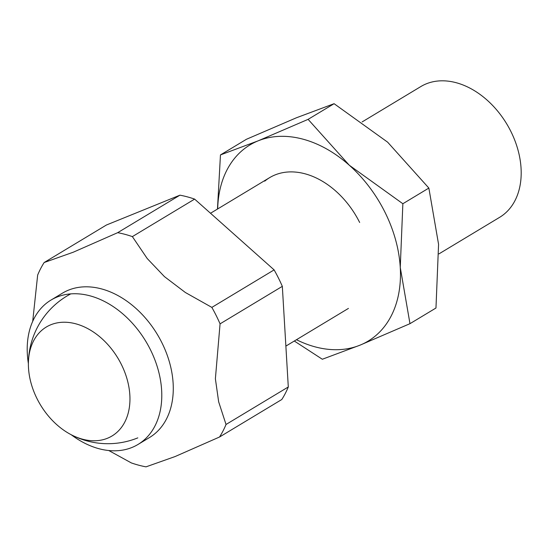 <?xml version="1.0" encoding="UTF-8"?>
<svg xmlns="http://www.w3.org/2000/svg" width="548" height="548" viewBox="0 0 548 548"><rect width="100%" height="100%" fill="white"/><g stroke="black" fill="none" stroke-linecap="round" stroke-linejoin="round"><path stroke-width="0.82" d="M71.254 434.763A84.289 59.938 -121.1 0 0 137.986 444.469A84.289 59.938 -121.1 0 0 150.364 349.59A84.289 59.938 -121.1 0 0 50.998 300.064A84.289 59.938 -121.1 0 0 28.386 363.598M50.998 300.064L62.493 293.139A84.289 59.938 58.9 0 1 68.493 290.139A84.289 59.938 58.9 0 1 161.859 342.664A84.289 59.938 58.9 0 1 149.481 437.544L137.986 444.469M438.969 253.875L499.632 217.33A76.336 54.279 -121.1 0 0 510.846 131.397A76.336 54.279 -121.1 0 0 426.289 83.83A76.336 54.279 -121.1 0 0 420.85 86.55L362.132 121.923M117.676 232.681L179.936 195.177A127.232 90.468 58.9 0 1 194.629 199.109L132.369 236.613A127.232 90.468 -121.1 0 0 117.676 232.681L73.247 252.217L44.155 262.526A127.232 90.468 -121.1 0 0 37.661 275.055L32.709 321.334M108.799 450.538L131.328 462.916A127.232 90.468 -121.1 0 0 146.021 466.848L175.12 456.539L219.543 437.003A127.232 90.468 -121.1 0 0 226.029 424.474L288.296 386.97A127.232 90.468 58.9 0 1 281.809 399.499L219.543 437.003M274.116 269.89A127.232 90.468 58.9 0 1 278.446 278.028A127.232 90.468 58.9 0 1 282.33 286.351L220.063 323.854A127.232 90.468 -121.1 0 0 216.186 315.532A127.232 90.468 -121.1 0 0 211.857 307.394L274.116 269.89L194.629 199.109M179.936 195.177L106.415 225.016L44.155 262.526M226.029 424.474L218.659 401.821L215.385 378.784L220.063 323.854M211.857 307.394L185.368 292.502L164.448 276.624L147.213 258.526L132.369 236.613M282.33 286.351L288.296 386.97M107.463 438.256A63.616 45.231 58.9 0 1 71.172 434.715A63.616 45.231 58.9 0 1 28.386 363.687A63.616 45.231 58.9 0 1 50.868 324.745A63.616 45.231 58.9 0 1 121.334 364.386A63.616 45.231 58.9 0 1 107.463 438.256M264.725 181.155A76.336 54.279 58.9 0 1 359.659 222.474M217.679 208.939A114.505 81.419 58.9 0 1 258.122 140.85L220.46 154.926L246.456 139.267L296.434 117.772L334.095 103.695L387.635 142.172L428.858 188.067L438.571 244.333L435.968 308.017L409.973 323.676L400.259 267.417L402.862 203.733L349.323 165.256L308.106 119.354L258.122 140.85A114.505 81.419 58.9 0 1 349.323 165.256A114.505 81.419 58.9 0 1 384.956 212.206A114.505 81.419 58.9 0 1 400.259 267.417A114.505 81.419 58.9 0 1 359.995 345.172A114.505 81.419 58.9 0 1 296.461 339.719M220.46 154.926L217.46 209.069M294.297 341.02L322.334 359.248L359.995 345.172L409.973 323.676M308.106 119.354L334.095 103.695M402.862 203.733L428.858 188.067M210.521 213.254L269.664 177.621M285.871 346.103L348.446 308.401M71.172 434.715A79.522 79.522 0 0 0 137.808 437.873M70.767 293.872A79.522 79.522 0 0 0 28.386 363.687"/></g></svg>
